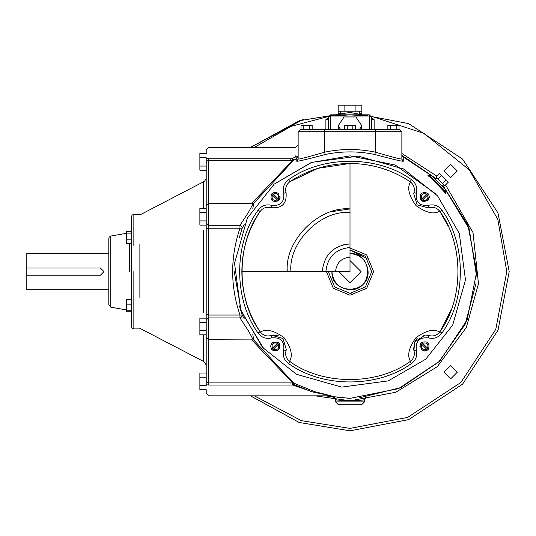 <?xml version="1.0" encoding="UTF-8"?>
<svg xmlns="http://www.w3.org/2000/svg" width="536" height="536" viewBox="0 0 536 536"><rect width="100%" height="100%" fill="white"/><g stroke="black" fill="none" stroke-linecap="round" stroke-linejoin="round"><path stroke-width="0.8" d="M131.434 239.19L126.61 239.19L126.61 231.438L131.434 231.438M131.434 243.579L126.61 243.579L126.61 239.19M131.434 233.12L126.61 233.12M131.434 311.798L126.61 311.798L126.61 299.691L131.434 299.691L131.434 216.745L131.434 326.491L131.434 271.618M131.179 311.764L131.434 312.836L131.434 311.764L126.61 311.764M131.434 304.167L126.61 304.167M131.434 310.203L126.61 310.203M206.206 318.136L206.206 322.31L199.874 322.31L199.874 318.136L206.206 318.136M206.206 330.672L199.874 330.672L199.874 322.31M206.206 334.846L199.874 334.846L199.874 330.672M208.618 203.78L208.618 158.207L206.206 158.455C206.206 147.259 206.206 147.259 206.206 158.455L206.206 208.39L199.874 208.39L199.874 212.564L206.206 212.564M206.206 271.337L206.206 220.926L199.874 220.926L199.874 212.564M206.206 225.1L199.874 225.1L199.874 220.926M298.15 144.988L295.738 147.4L208.618 147.4L206.206 149.812L206.206 153.517L199.874 153.517L199.874 157.691L206.206 157.691L206.206 166.053L199.874 166.053L199.874 157.691M133.846 245.501L133.846 214.333L139.876 214.333L139.876 214.936L203.606 181.758L203.606 208.39L203.606 181.758L204.678 181L206.025 178.783L206.206 170.227L199.874 170.227L199.874 166.053M199.874 377.183L206.206 377.183L206.206 385.545L199.874 385.545L199.874 373.009L206.206 373.009M331.06 395.836L314.277 391.528L293.741 383.133L292.656 385.029L313.111 392.03L331.168 395.836L208.618 395.836L206.206 393.424L206.206 389.719L199.874 389.719L199.874 385.545M108.808 271.618L108.808 299.356L108.808 289.701L26.8 289.701L26.8 275.236L100.366 275.236L103.984 271.618L100.366 268L26.8 268L26.8 253.535L108.808 253.535M26.8 289.514L26.8 268M108.808 243.88L108.808 304.803L110.798 307.175L110.798 301.232M139.876 271.618L139.876 243.9M133.846 319.322L133.846 328.903L139.876 328.903L139.876 328.3L203.606 361.478L203.606 334.846L203.606 361.478L205.502 363.254L206.206 365.76M139.876 245.776L139.876 297.46M253.227 203.479L208.618 203.479L206.206 205.891L206.206 205.241L206.206 336.092M206.856 338.993L206.206 337.995L206.206 365.76L206.206 336.507L206.206 384.781C206.206 395.977 206.206 395.977 206.206 384.781L206.206 385.545M206.206 336.507L206.206 319.892L208.618 317.935L208.618 338.712L208.618 315.047L206.206 314.116L206.206 319.892L206.206 271.826M206.206 158.455L206.206 157.691M295.738 155.822L295.738 156.941L292.656 158.207L293.741 160.103L296.763 158.616L296.783 161.256C298.653 161.336 308.12 159.085 325.178 154.502C341.734 151.038 358.283 151.038 374.838 154.502C391.896 159.078 401.363 161.329 403.233 161.256L403.26 157.256L402.563 156.733M253.548 203.459L293.741 160.103L292.656 160.351L251.625 203.479M253.119 204.055L253.99 203.325L253.247 203.479L248.55 212.229L239.974 225.301L239.974 228.189C230.232 257.139 230.232 286.097 239.974 315.047L242.192 315.088L239.411 305.862M335.536 271.618C336.454 262.888 341.278 258.064 350.008 257.146M331.583 211.673L350.008 208.906C318.98 206.105 284.495 240.59 287.296 271.618M290.914 271.618C288.274 242.379 320.769 209.884 350.008 212.524M341.861 245.106L350.008 243.88C333.278 245.642 324.032 254.888 322.27 271.618M325.888 271.618C327.422 257.072 335.462 249.032 350.008 247.498M241.857 271.618C242.004 293.447 248.088 313.48 260.087 331.717C236.088 298.807 236.088 244.429 260.087 211.519C262.875 207.868 266.499 206.581 270.968 207.667C281.976 208.618 287.008 203.586 286.057 192.578C284.971 188.109 286.257 184.485 289.909 181.697C308.146 169.698 328.179 163.614 350.008 163.467L350.008 271.618L241.857 271.618C242.004 249.789 248.088 229.756 260.087 211.519C262.875 207.868 266.499 206.581 270.968 207.667C281.976 208.618 287.008 203.586 286.057 192.578C284.971 188.109 286.257 184.485 289.909 181.697L317.928 168.331L350.008 163.467C371.837 163.614 391.87 169.698 410.107 181.697C411.923 181.731 402.878 187.466 416.023 205.61C434.167 218.748 439.895 209.703 439.929 211.519L447.915 225.669M338.92 271.618L350.008 282.707L361.097 271.618L350.008 260.53M331.918 271.618C330.926 294.947 369.09 294.947 368.098 271.618C366.946 260.71 360.916 254.68 350.008 253.528C373.337 252.536 373.337 290.7 350.008 289.708C339.1 288.556 333.07 282.526 331.918 271.618M351.187 293.293L350.008 293.326L334.658 286.968L328.3 271.618L334.658 286.968L350.008 293.326L365.358 286.968L371.716 271.618L365.358 256.268L350.008 249.91L367.676 259.002M271.678 337.874C280.489 337.111 284.515 341.137 283.752 349.948C282.392 355.529 284 360.058 288.569 363.542L289.909 361.539C286.257 358.752 284.971 355.127 286.057 350.658C284.971 355.127 286.257 358.752 289.909 361.539C288.093 361.505 297.138 355.77 283.993 337.626C265.843 324.488 260.121 333.533 260.087 331.717C262.875 335.369 266.499 336.655 270.968 335.57C266.499 336.655 262.875 335.369 260.087 331.717L258.084 333.057C261.568 337.626 266.097 339.234 271.678 337.874L270.968 335.57L271.933 335.315L282.975 338.471L286.325 349.646L286.057 350.658L286.271 349.881M289.909 361.539C322.819 385.538 377.197 385.538 410.107 361.539L410.107 361.539C411.923 361.505 402.878 355.783 416.016 337.633C434.167 324.481 439.895 333.539 439.929 331.717C463.928 298.807 463.928 244.429 439.929 211.519C437.142 207.868 433.517 206.581 429.048 207.667C433.517 206.581 437.142 207.868 439.929 211.519L441.932 210.179C438.448 205.61 433.919 204.002 428.338 205.362L429.048 207.667L428.224 207.888L417.088 204.812L413.718 193.469L413.96 192.578L413.779 193.235M279.243 199.901L278.291 200.853L271.538 194.099L272.489 193.148L279.243 199.901L278.8 193.59L275.39 192.176L280.214 197L279.243 199.901L278.378 199.037C279.41 194.655 277.735 192.98 273.353 194.012L272.489 193.148L275.39 192.176M272.402 194.963L271.538 194.099C269.983 200.156 272.234 202.407 278.291 200.853L277.427 199.988C273.045 201.02 271.37 199.345 272.402 194.963M278.291 342.383L279.243 343.335L272.489 350.088L271.538 349.137L278.291 342.383L271.98 342.826L270.566 346.236L271.538 349.137L272.402 348.273C271.37 343.891 273.045 342.216 277.427 343.248L278.291 342.383M273.353 349.224L272.489 350.088C278.546 351.643 280.797 349.392 279.243 343.335L278.378 344.199C279.41 348.581 277.735 350.256 273.353 349.224M420.773 343.335L421.725 342.383L428.478 349.137L427.527 350.088L420.773 343.335L421.216 349.646L424.626 351.06L419.802 346.236L420.773 343.335L421.638 344.199C420.606 348.581 422.281 350.256 426.663 349.224L427.527 350.088L424.626 351.06M427.614 348.273L428.478 349.137C430.033 343.08 427.782 340.829 421.725 342.383L422.589 343.248C426.971 342.216 428.646 343.891 427.614 348.273M271.37 348.896L271.055 348.36M421.725 200.853L420.773 199.901L427.527 193.148L428.478 194.099L421.725 200.853L428.036 200.41L429.45 197L424.626 201.824L421.725 200.853L422.589 199.988C426.971 201.02 428.646 199.345 427.614 194.963L428.478 194.099L429.45 197M426.663 194.012L427.527 193.148C421.47 191.593 419.219 193.844 420.773 199.901L421.638 199.037C420.606 194.655 422.281 192.98 426.663 194.012M410.107 181.697C413.758 184.485 415.045 188.109 413.96 192.578C415.045 188.109 413.758 184.485 410.107 181.697L411.447 179.694C377.806 155.159 322.21 155.159 288.569 179.694L289.909 181.697M278.861 335.831L271.189 335.502M271.745 335.355L270.968 335.57M413.745 349.881L413.96 350.658C415.045 355.127 413.758 358.752 410.107 361.539C413.758 358.752 415.045 355.127 413.96 350.658L414.569 341.948L425.403 335.027L429.048 335.57L425.906 335.034M424.613 335.06L422.951 335.295M417.202 338.317L415.346 340.541M414.489 342.129L413.651 349.452M288.569 363.542C322.21 388.077 377.806 388.077 411.447 363.542C416.016 360.058 417.624 355.529 416.264 349.948C415.5 341.137 419.527 337.111 428.338 337.874C433.919 339.234 438.448 337.626 441.932 333.057L439.929 331.717C437.142 335.369 433.517 336.655 429.048 335.57C433.517 336.655 437.142 335.369 439.929 331.717L451.225 309.734M428.666 207.78L429.048 207.667M274.224 184.089L247.331 218.132L234.534 263.317L240.731 309.862L262.479 347.402L296.522 374.296L341.707 387.093L388.252 380.895L425.792 359.147L452.685 325.104L465.483 279.919L459.285 233.374L437.537 195.834L403.494 168.941L358.309 156.144L311.764 162.341L274.224 184.089L311.108 162.576L350.008 155.842L395.206 165.028L435.868 193.952M359.535 129.31L361.847 125.839L361.545 129.31M338.471 129.31L338.169 125.839L340.481 129.31M361.847 125.839L355.924 116.962L344.092 116.962L338.169 125.839M361.847 111.22L338.169 111.22L338.169 105.19L361.847 105.19L361.847 113.632L359.656 113.632M355.924 111.22L355.924 105.19M344.092 111.22L344.092 105.19M359.656 111.22L359.656 114.838M340.36 111.22L340.36 114.838L340.36 113.632L338.169 113.632L338.169 111.22M438.16 178.984L435.969 176.793L439.379 173.383L448.243 182.247L444.833 185.657L438.16 178.984L441.57 175.574M442.589 183.413L445.999 180.002M436.987 177.811L435.286 179.52L442.106 186.34L443.815 184.639M374.838 154.502L375.334 152.157C391.287 156.834 400.131 159.145 401.866 159.091L401.866 131.722L399.454 129.31L352.795 129.31L352.795 125.391L355.576 125.391L355.576 129.31M324.682 129.31L300.562 129.31L298.15 131.722L324.682 131.722L324.682 129.31L347.221 129.31L347.221 125.391L352.795 125.391M309.379 129.31L309.379 125.391L312.16 125.391L312.16 129.31M303.805 129.31L303.805 125.391L309.379 125.391M301.024 129.31L301.024 125.391L303.805 125.391M352.795 129.31L347.221 129.31M344.44 129.31L344.44 125.391L347.221 125.391M398.992 129.31L398.992 125.391L396.211 125.391L396.211 129.31M390.637 129.31L390.637 125.391L396.211 125.391M387.856 129.31L387.856 125.391L390.637 125.391M402.174 156.231L436.076 178.729M442.897 185.55L469.188 228.825L476.558 276.053M476.115 283.122L465.06 324.515L438.917 361.787L400.982 387.535L358.926 397.933M348.092 398.235L346.859 398.208M341.285 397.947L337.734 397.652M334.585 397.303L325.412 395.836M289.561 160.351L290.773 159.701M325.178 154.502L324.682 152.157L324.682 131.722L375.334 131.722L375.334 152.157C358.45 148.626 341.566 148.626 324.682 152.157C308.729 156.834 299.885 159.145 298.15 159.091L298.15 131.722M445.845 193.476L446.053 192.35L429.276 175.574L427.889 175.647L431.601 178.2M431.554 178.153L446.093 193.824L443.473 190.072M239.425 237.334L242.192 228.148L244.202 224.624M252.811 208.712L253.696 203.425M253.696 339.811L252.811 334.524M244.222 318.659L242.192 315.088L241.756 316.83L239.974 317.935L248.55 331.007L253.22 339.757M251.625 339.757L292.656 382.885L293.741 383.133L253.548 339.777M293.098 384.198L311.061 391.474M403.152 161.416L401.866 159.091M429.276 175.574L431.715 175.962L438.696 182.93C461.791 206.025 415.601 159.835 438.696 182.93L445.684 189.932L446.053 192.35M335.536 401.866L337.948 404.278L362.068 404.278L337.948 404.278L362.068 404.278L337.948 404.278L335.536 401.866L364.48 401.866L335.536 401.866L335.536 399.555L333.486 397.169L335.536 399.555M365.914 397.344L364.48 399.548C365.405 400.519 337.365 401.055 335.697 399.575C331.911 400.412 365.277 401.002 364.48 399.548L364.48 401.866L362.068 404.278L364.48 401.866M298.15 156.438L296.763 158.616L295.738 156.941L298.15 156.438M330.712 114.838L328.3 117.25L330.712 116.044L330.712 114.838L369.304 114.838L371.716 117.25L369.304 116.044L369.304 114.838M328.3 117.25L328.3 129.31M328.3 119.662L325.888 119.662L325.888 129.31M371.716 119.662L374.128 119.662L371.716 117.706M328.3 117.706L325.888 119.662M371.716 129.31L371.716 117.25M450.635 177.624L444.002 170.991L450.635 164.358L457.268 170.991L450.635 177.624M444.002 372.245L450.635 365.612L457.268 372.245L450.635 378.878L444.002 372.245M289.929 160.351L291.061 160.09M208.618 204.524L208.618 225.301L239.974 225.301L241.756 226.406L242.192 228.148L208.618 228.189L208.618 225.301L206.206 223.345M206.206 229.12L208.618 228.189L208.618 315.047L239.974 315.047L239.974 317.935L208.618 317.935M291.061 383.146L289.929 382.885M264.141 349.278L241.368 311.644L234.232 271.618M303.235 119.454L250.446 147.4L299.242 120.741L350.008 112.426L408.606 123.602L462.575 159.051L498.024 213.02L509.2 271.618L498.024 330.216L462.575 384.185L408.606 419.634L350.008 430.81L299.242 422.495L250.446 395.836M110.798 271.618L110.798 307.175L110.798 236.061L110.798 271.618L110.798 236.061L109.17 237.167L108.808 238.433L108.808 271.772M129.437 243.579L129.437 271.618M133.846 271.618L133.846 328.903L133.846 271.618M203.606 230.648L203.606 312.589M206.856 204.243L206.206 205.241M208.618 158.207C208.618 144.204 208.618 144.204 208.618 158.207L292.656 158.207L292.656 160.351L208.618 160.351L206.909 161.048L206.206 162.743M208.618 385.029L292.656 385.029L292.656 382.885L208.618 382.885L208.618 385.029C208.618 399.032 208.618 399.032 208.618 385.029L206.206 384.781M208.618 339.456L208.618 382.885L206.909 382.188L206.206 380.493M326.417 271.618L333.325 288.301L350.008 295.209L366.691 288.301L373.599 271.618L366.691 254.935L350.008 248.027M413.96 192.578L416.264 193.288C417.624 187.707 416.016 183.178 411.447 179.694M288.569 179.694C284 183.178 282.392 187.707 283.752 193.288L286.057 192.578M283.752 193.288C284.515 202.099 280.489 206.125 271.678 205.362L270.968 207.667M271.678 205.362C266.097 204.002 261.568 205.61 258.084 210.179L260.087 211.519M258.084 210.179C233.549 243.82 233.549 299.416 258.084 333.057M283.752 349.948L286.057 350.658M411.447 363.542L410.107 361.539M416.264 349.948L413.96 350.658M428.338 337.874L429.048 335.57M441.932 333.057C466.467 299.416 466.467 243.82 441.932 210.179M428.338 205.362C419.527 206.125 415.5 202.099 416.264 193.288M401.866 131.722L375.334 131.722L375.334 129.31M298.15 159.091L296.783 161.256M402.536 156.733L401.866 155.072L403.26 157.256M330.712 129.31L330.712 116.044L369.304 116.044L369.304 129.31M374.128 129.31L374.128 119.662M254.352 147.4L290.954 126.389L329.667 116.165M330.585 116.044L350.008 114.838L369.431 116.044M371.528 116.325L423.956 133.37L469.221 169.791L497.844 219.418L506.788 271.618L495.78 329.325L460.866 382.476L407.715 417.39L350.008 428.398L301.379 420.666L254.352 395.836M401.866 153.457L436.713 176.049M445.577 184.913L473.02 232.631L478.481 283.732L466.32 327.509L437.302 366.651L395.809 392.258L351.04 400.653M349.164 400.66L315.054 395.836M126.61 233.274L110.798 236.061M126.61 309.962L110.798 307.175M131.199 231.438L131.434 230.4M133.846 328.903L132.077 328.132L131.434 326.491M133.846 214.333L132.077 215.104L131.434 216.745M253.119 339.181L253.99 339.911L208.618 339.757L206.206 337.345M286.325 349.646L286.124 350.437M413.893 350.437L413.705 349.693M425.403 335.027L426.978 335.121M428.331 335.375L429.001 335.556M428.907 207.713L428.224 207.888M413.718 193.469L413.899 192.779M324.95 395.836L350.062 398.342L398.556 388.66L439.654 361.19L467.091 320.072L476.732 271.564L467.975 225.334L442.957 185.49M436.137 178.669L405.055 157.477L402.107 156.103M364.48 399.548L366.557 397.163"/></g></svg>
